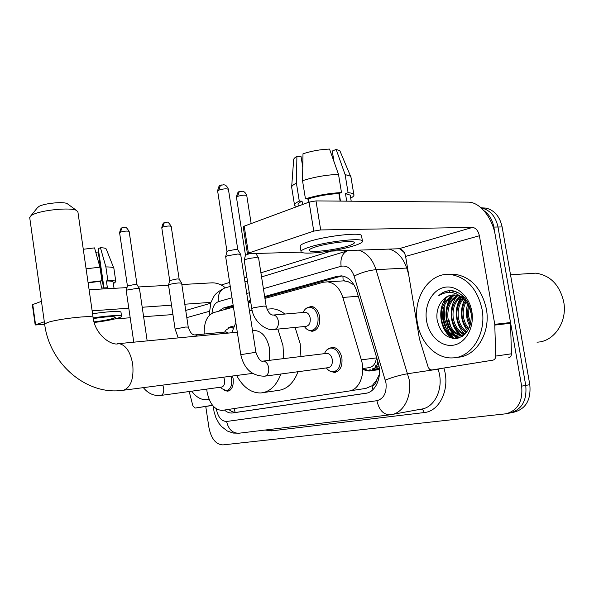 <?xml version="1.0" encoding="UTF-8"?>
<svg xmlns="http://www.w3.org/2000/svg" width="594" height="594" viewBox="0 0 594 594"><rect width="100%" height="100%" fill="white"/><g stroke="black" fill="none" stroke-linecap="round" stroke-linejoin="round"><path stroke-width="0.89" d="M305.984 308.531L310.989 306.37C315.429 307.024 318.317 310.506 319.661 316.81C320.263 325.445 317.656 330.264 311.843 331.274L307.93 329.9M227.903 328.051L231.534 326.44L233.702 326.997M327.16 349.621L332.239 347.111C337.162 347.594 340.392 351.269 341.921 358.13C342.575 366.461 340.058 371.243 334.385 372.475L329.989 371.146M232.506 376.017L233.145 378.727C233.739 385.966 231.868 390.124 227.532 391.216L224.532 390.392M206.742 389.107L207.046 391.832C209.504 403.734 214.531 409.919 222.119 410.395L349.072 391.023C359.273 389.939 365.785 373.826 361.338 359.867L342.842 297.431C339.694 288.068 334.6 282.87 327.569 281.846L323.448 282.224L264.931 298.418M376.574 380.145L372.074 385.825C374.502 385.291 376.009 383.397 376.574 380.145L379.41 374.324M354.024 284.897L347.839 281.541L343.139 280.776L342.901 276.062M350.289 390.778L365.949 388.387L371.777 385.87M233.442 307.128L213.736 312.585C207.328 315.206 204.143 321.918 204.18 332.729L204.239 334.028M250.772 302.331L248.233 303.037M378.029 362.199C376.299 367.463 373.292 370.329 369 370.797L362.734 368.718M376.418 357.9C375.608 363.825 373.017 367.099 368.622 367.723L362.726 368.54M224.48 410.046C226.96 412.251 229.536 413.238 232.209 413.008L365.652 393.325C375.957 392.27 382.566 376.292 378.096 362.422L356.749 291.209C353.638 282.031 348.581 276.915 341.58 275.861L337.266 276.255L264.634 296.517M366.825 393.094L236.479 412.333C233.806 412.555 231.237 411.575 228.757 409.392M447.408 307.833L447.601 306.393L447.408 307.833M448.47 302.198L449.873 298.032L448.47 302.198M450.401 296.807L451.188 295.188L450.401 296.807M452.635 292.708L453.831 290.993L452.635 292.708M443.599 319.475L443.169 309.274L443.599 319.475L446.384 328.794L443.599 319.475M444.052 303.675L446.205 297.26L444.052 303.675M448.923 292.382L450.2 290.637L448.923 292.382M452.665 338.476L448.425 332.788L452.665 338.476M483.939 210.692C489.129 214.345 492.433 219.802 493.837 227.079L521.651 386.145C523.024 401.247 517.82 410.461 506.036 413.788L222.884 444.906C215.919 444.512 211.286 438.818 208.977 427.814L205.754 406.467M221.206 285.031L229.633 282.432M244.327 277.903L246.844 277.123M260.914 272.787L331.266 251.091M481.378 208.1L482.098 208.1C490.451 210.395 495.752 216.699 497.995 227.012L525.742 385.417C527.116 400.453 521.911 409.63 510.127 412.956L509.244 413.075M457.202 338.402L455.13 336.041L457.202 338.402M454.662 335.432L450.868 329.106L454.662 335.432M233.16 305.301L223.478 308.004L218.644 311.226M250.482 300.467L247.943 301.18M224.109 309.712L227.784 307.677L233.293 306.148M248.077 302.034L250.616 301.329M264.776 297.394L341.736 276.002L337.266 276.255M447.564 296.48L447.319 297.015M444.884 304.499L444.639 319.372L449.109 332.053M450.475 334.266L453.942 338.61M481.073 207.818L486.234 208.108L482.098 208.1C490.451 210.395 495.752 216.699 497.995 227.012L525.742 385.417C527.116 400.453 521.911 409.63 510.127 412.956L507.313 413.528M486.234 208.108C494.587 210.395 499.881 216.676 502.123 226.945L529.803 384.689C531.17 399.665 525.965 408.813 514.181 412.125L511.404 412.696M212.504 405.279L195.055 408.085L212.607 405.405M225.393 287.823C221.094 284.318 216.513 282.662 211.642 282.863L181.831 284.533M35.187 324.963L32.373 304.804L32.752 304.559L35.573 324.747L35.187 324.963L44.691 324.435M41.454 301.336L32.752 304.559M168.54 285.276L138.409 286.969M126.997 287.607L89.1 289.731M44.32 321.8L35.573 324.747M114.783 318.956L130.19 317.753M143.607 316.706L172.928 314.568M92.137 310.818L128.794 308.212M142.218 307.254L171.525 305.168M184.801 304.225L210.959 302.361M189.196 391.528L192.887 405.828L195.055 408.085M94.008 321.881C101.982 320.938 108.301 319.802 112.979 318.458L115.474 317.166C113.432 316.149 106.029 316.624 93.273 318.607M95.834 252.502L98.225 251.871L103.453 287.912M114.041 288.335L113.127 282.061C112.919 281.304 110.677 280.94 106.4 280.977L107.848 280.45L105.88 266.921L100.438 247.72L98.285 248.619L103.98 287.882M83.279 249.28L94.528 247.884L99.97 267.159L101.938 280.747L100.497 281.274L101.485 288.06L107.388 287.734L106.4 280.977M100.497 281.274L88.112 282.848M94.179 322.483C104.306 321.22 112.281 319.743 118.117 318.057C120.456 317.337 121.607 316.743 121.57 316.283L120.983 312.266C121.228 310.736 106.519 311.501 92.567 313.825M121.57 316.283C121.822 314.805 107.113 315.622 93.161 317.939M106.252 249.057L113.892 268.377L115.83 281.675L114.085 283.16L113.291 283.204M115.83 281.675C115.578 280.791 112.919 280.383 107.848 280.45M101.938 280.747L88.053 282.454M113.833 268.213C113.298 267.352 110.64 266.921 105.88 266.921M99.97 267.159L86.093 268.822M106.215 248.968C105.784 248.24 103.861 247.824 100.438 247.72M98.753 251.856L98.225 251.871M209.036 399.175L206.46 399.688C201.054 399.962 196.146 397.126 191.736 391.179M206.809 389.887L201.878 389.783M37.214 207.989L38.952 206.422C44.394 203.289 63.35 201.433 67.196 203.631L68.006 204.217M121.748 390.444C86.041 395.099 49.428 363.454 44.647 324.101L47.49 322.535C57.9 318.792 94.379 314.842 93.102 317.523L77.896 211.843L76.478 210.424C70.701 207.113 40.8 210.083 32.373 214.872L30.925 215.756L29.73 217.716M269.238 360.365L269.565 348.693C267.203 337.526 262.355 331.467 255.004 330.516L253.066 330.702M277.873 329.091L283.004 345.782L283.732 358.598M280.88 374.012C276.448 385.699 269.78 392.018 260.877 392.961C251.173 393.109 243.087 387.281 236.627 375.475M295.092 327.42L300.222 343.874L300.928 356.511M298.039 371.718C293.562 383.256 286.843 389.501 277.895 390.458L263.394 392.589M231.786 332.751L235.833 322.579M249.435 310.781L252.064 310.246M267.746 309.118L272.015 308.776C276.455 308.977 280.732 310.736 284.868 314.048M223.7 377.16L224.599 380.034C224.933 384.125 223.879 386.479 221.436 387.08L160.996 395.418M230.947 376.217L231.608 378.95C232.165 385.744 230.413 389.657 226.344 390.674L222.171 388.78L220.404 387.229M133.776 342.181L126.218 290.629L127.242 290.013L136.449 288.469L139.479 288.736L147.178 340.889M127.42 286.004L134.801 284.429L136.999 284.637L129.158 231.474C126.997 227.918 125.52 226.544 124.725 227.353L121.993 227.948L120.33 232.202C124.421 231.021 127.361 230.784 129.158 231.474M326.151 353.445L326.841 353.363C329.625 353.623 331.452 355.702 332.313 359.593C332.685 364.315 331.266 367.018 328.059 367.693L265.176 376.113M324.421 353.653L324.829 352.858C326.299 349.792 328.4 348.181 331.14 348.039C335.759 348.492 338.788 351.938 340.221 358.382C340.837 366.201 338.476 370.686 333.152 371.837C330.583 371.881 328.326 370.582 326.381 367.924M240.778 354.633L225.668 256.697L227.242 255.814L237.845 254.017L240.681 254.477M226.99 251.507L228.126 250.779L235.766 249.48L237.823 249.807M377.984 362.058L377.539 361.746L377.086 363.112L377.754 363.587L376.418 366.268L375.868 365.548L375.118 366.609L375.66 367.33L373.745 369.223L373.374 368.332L372.393 368.985L372.765 369.884L370.463 370.812L370.307 369.839L369.201 370.025L369.364 370.998L366.906 370.879L366.973 369.921L365.852 369.631L365.785 370.589L363.417 369.446L363.483 368.436M369.364 370.998L379.41 369.572M369.201 370.025L370.307 369.869M370.463 370.812L379.403 369.542M372.765 369.884L379.358 368.948M372.393 368.985L373.574 368.822M373.745 369.223L379.306 368.443M375.66 367.33L379.098 366.847M375.118 366.609L376.039 366.483M376.418 366.268L378.935 365.919M377.754 363.587L378.4 363.498M377.086 363.112L377.762 363.016M365.785 370.589L366.312 370.515M188.246 327.079L185.499 327.049L175.104 329.061L168.525 285.075C170.003 284.132 173.448 283.42 178.853 282.93L181.63 283.182L188.246 327.079C190.139 332.744 192.493 335.343 195.315 334.875L197.594 336.041M169.691 280.539L177.146 278.928L179.158 279.135L171.206 226.381C169.052 222.869 167.59 221.517 166.803 222.319L164.256 222.847L162.593 227.123C166.617 225.972 169.49 225.72 171.206 226.381M225.668 331.987L228.497 333.063M226.128 329.915L230.45 327.249L233.219 328.215M304.514 312.377L305.331 312.31C307.841 312.667 309.474 314.634 310.231 318.213C310.573 323.106 309.095 325.831 305.813 326.388L274.747 329.395M251.73 308.457L244.216 260.194C245.946 258.999 249.866 258.138 255.977 257.618L258.598 258.026M302.985 312.503L303.846 311.048C305.398 308.472 307.402 307.209 309.853 307.239C314.018 307.855 316.728 311.122 317.99 317.04C318.555 325.141 316.112 329.67 310.655 330.613C308.227 330.509 306.148 329.143 304.425 326.522M245.478 255.212L248.723 253.957M492.909 360.157L431.749 369.995L492.909 360.157C494.713 359.697 495.648 358.338 495.723 356.073L494.765 324.324L510.528 322.542L495.285 235.358C492.426 217.708 479.744 201.923 468.124 202.131L315.993 200.913L320.693 229.937L472.505 227.428C475.891 227.888 478.177 230.665 479.388 235.751L494.765 324.324M510.528 322.542L511.441 353.801C511.367 356.029 510.424 357.365 508.627 357.826M247.401 253.668L243.221 226.871L244.201 226.166L248.411 253.111L247.416 253.735L301.358 252.131M320.693 229.937L313.758 231.118L309.08 202.108L244.201 226.166M309.08 202.108L315.993 200.913M313.758 231.118L248.411 253.111M329.262 251.165L398.878 248.745C402.242 249.109 404.484 251.663 405.598 256.4L419.453 338.922L428.289 367.538L429.774 369.498L431.749 369.995M315.11 247.067C310.677 248.515 308.709 249.658 309.192 250.505C310.209 252.97 335.432 250.037 347.854 246.057C352.702 244.542 354.833 243.325 354.262 242.411C353.252 239.976 327.168 243.05 315.11 247.067M308.435 202.346L307.87 198.856M302.754 167.122L301.054 156.586L296.903 156.4L296.406 183.123L299.294 201.143L302.049 201.166L302.591 204.514M301.7 160.588L302.784 165.474M308.167 198.856L308.709 202.25M350.341 195.938L350.208 195.129L345.47 193.622L348.091 192.671L345.114 174.577L336.145 149.413L332.269 151.032L334.006 161.665M346.71 201.158L345.47 193.622M338.506 174.369C326.21 174.888 314.211 176.99 302.524 180.687L302.992 153.801C311.612 150.995 320.463 149.421 329.536 149.072L338.506 174.369L341.491 192.567L338.877 193.525L340.117 201.106M338.877 193.525C328.423 194.112 318.198 195.886 308.197 198.856L305.442 198.834L302.524 180.687M308.746 202.235L308.197 198.856M361.635 236.234L361.508 235.476C360.113 232.031 324.413 236.197 308.138 241.788C302.22 243.763 299.584 245.344 300.237 246.525L301.01 251.321M353.556 245.886C360.254 243.8 363.201 242.129 362.399 240.874C361.018 237.555 325.312 241.78 309.021 247.26C303.089 249.198 300.453 250.742 301.099 251.878C302.472 255.242 336.583 251.284 353.556 245.886M350.705 198.129C353.423 196.666 354.455 195.426 353.809 194.401C353.17 193.525 351.262 192.946 348.091 192.671M341.491 192.567C329.195 193.198 317.174 195.285 305.442 198.834M351.032 177.569L350.527 176.158L345.114 174.577M340.369 151.93L339.894 150.794L336.145 149.413M333.486 160.202L332.922 155.049M302.049 201.166C298.945 202.636 297.661 203.876 298.181 204.885L298.366 206.081M299.294 201.143C295.567 202.873 293.993 204.329 294.594 205.509L296.621 206.727M296.406 183.123C293.102 184.749 291.513 186.174 291.624 187.4M296.903 156.4C294.661 157.677 293.577 158.821 293.651 159.838L291.661 186.91M340.184 201.106L338.936 193.503M339.204 193.406L340.466 201.106M528.408 273.634L535.818 273.151C550.326 275.364 559.615 284.882 563.684 301.693C567.723 321.755 553.89 341.988 536.969 342.151M456.964 338.157L455.45 336.093M455.101 335.565L452.554 331.103M450.675 326.603L448.774 319.268M482.038 309.236C486.738 333.538 471.421 357.796 452.606 357.9C436.144 358.925 420.463 342.76 417.389 322.832C412.54 297.683 429.536 271.8 450.749 274.532C466.914 277.368 477.346 288.936 482.038 309.236M448.656 274.406L455.063 274.272C471.228 277.094 481.652 288.61 486.338 308.821C490.993 332.892 475.868 356.972 457.15 357.284M453.163 290.845L451.707 290.674C446.837 290.407 442.53 292.055 438.78 295.619C448.522 289.954 457.469 291.84 465.644 301.262C462.422 297.401 458.665 295.292 454.358 294.943C449.517 294.765 445.455 296.748 442.159 300.906C438.045 305.955 436.338 312.065 437.036 319.223C439.827 332.61 446.599 338.996 457.358 338.372C467.649 334.823 472.2 325.995 471.027 311.909C468.51 300.334 462.555 293.317 453.163 290.845M426.581 320.901C423.968 305.873 431.786 290.295 443.807 287.481C455.776 284.429 469.178 295.537 471.814 311.39C474.636 327.197 465.837 343.109 453.63 345.144C441.453 347.408 429.031 335.959 426.581 320.901M455.375 295.055C446.146 298.931 441.914 306.779 442.664 318.584C444.78 329.403 450.074 335.231 458.561 336.063L465.057 334.103M454.722 294.973C445.062 298.604 440.6 306.519 441.342 318.718C443.451 329.551 448.752 335.387 457.239 336.219C462.162 335.996 466.015 333.509 468.815 328.764M458.004 295.693C450.504 300.326 447.148 307.781 447.935 318.05C449.717 327.725 454.351 333.464 461.828 335.268M457.343 295.478C449.413 299.963 445.842 307.529 446.621 318.184C448.515 328.237 453.371 334.014 461.196 335.513M460.654 296.918C454.87 301.96 452.368 308.821 453.148 317.515C454.521 325.638 458.234 331.096 464.3 333.873M459.994 296.547C453.779 301.522 451.069 308.553 451.848 317.649C453.326 326.173 457.269 331.712 463.691 334.281M464.471 297.668L463.884 298.255M463.342 298.856C459.221 303.98 457.543 310.023 458.316 316.988C459.273 323.455 462.058 328.378 466.654 331.764M463.936 297.082L463.194 297.757M462.667 298.292C458.13 303.43 456.251 309.704 457.031 317.122C458.085 324.005 461.1 329.091 466.075 332.365M466.097 301.804C463.654 306.437 462.763 311.323 463.424 316.468C464.07 321.191 465.882 325.252 468.866 328.653M465.392 300.958C462.533 305.776 461.456 310.996 462.154 316.595C462.867 321.777 464.931 326.091 468.332 329.559M469.074 306.541L468.488 315.949L470.723 323.359M468.302 305.049L467.233 316.082L470.285 325.015M471.317 314.159L469.386 307.224L465.644 301.262M462.518 335.358L463.587 335.424M461.88 335.573L463.431 335.543M467.181 301.388L461.041 296.495M452.762 294.943C448.448 295.515 444.913 297.505 442.159 300.906M467.634 303.935C465.458 311.865 466.201 319.305 469.869 326.262M465.161 298.492L464.85 299.034M464.404 299.866C459.548 311.078 460.573 321.376 467.478 330.776M461.159 297.223C453.415 308.019 455.227 325.304 464.575 333.672M457.142 296.168C448.032 306.823 449.658 326.388 460.06 334.845M461.219 335.744L462.206 336.412M451.997 296.532C442.812 307.224 444.446 327.019 454.922 335.513M455.687 336.122L458.754 338.016M454.477 291.157L451.744 292.56M446.799 296.896C436.159 308.858 440.354 332.521 453.304 338.558M462.763 295.909L461.939 296.978M461.575 297.497C458.947 301.403 457.41 305.903 456.979 310.989M453.192 323.106C454.856 328.178 457.514 332.187 461.167 335.142M461.768 335.603L462.585 336.159M457.41 292.248L455.628 293.533M453.125 295.923C449.74 299.777 447.624 304.618 446.799 310.447M448.232 324.346C449.933 329.165 452.531 332.982 456.021 335.796M456.548 336.204L459.244 337.86M443.206 325.527C445.678 331.838 449.361 336.204 454.262 338.625M449.636 290.659C445.478 291.105 441.862 292.76 438.78 295.619M234.036 408.59L235.202 412.548M227.933 307.633L227.888 308.665M372.074 385.825L372.928 389.657M358.271 296.272L342.842 297.431M376.73 357.855L361.338 359.867M236.835 412.281L232.566 412.964M216.32 408.828L216.372 409.184C218.08 417.24 221.488 421.332 226.611 421.473L376.871 400.705C383.821 398.76 386.85 392.805 385.981 382.848L354.128 276.091C351.336 268.451 346.993 265.176 341.105 266.261L263.409 288.684M213.32 406.244L214.048 411.701L215.934 417.768L218.896 423.262L221.451 426.455L227.316 431.014L233.108 433.063L239.204 433.197C232.714 433.464 228.519 429.559 226.611 421.473M358.442 250.148C366.587 252.487 372.453 258.999 376.039 269.669L409.103 379.269C412.273 396.592 403.207 413.535 390.704 414.731L390.488 414.761C383.687 414.976 379.15 410.291 376.871 400.705M392.441 414.412L421.005 409.162C433.546 407.93 442.664 391.401 439.538 374.569L438.246 369.149L407.796 373.693C400.371 374.985 392.879 377.116 385.335 380.063M443.911 368.183C450.46 388.535 439.872 411.382 424.079 412.57L271.488 430.88L270.916 429.328M271.488 430.88L265.132 430.034M400.148 248.908L404.269 252.599M521.651 386.145L529.803 384.689M493.837 227.079L502.123 226.945M354.128 276.091C361.308 272.535 368.614 270.389 376.039 269.669L406.704 268.057C403.133 257.677 397.267 251.359 389.1 249.086M440.154 368.74L438.209 369.037M408.553 273.99L406.704 268.057L407.543 267.961M249.28 292.768L246.748 293.495M231.994 297.757L218.362 301.693C214.575 303.17 212.459 307.031 212.021 313.268M424.079 412.57C423.537 410.268 422.46 409.14 420.864 409.177M341.105 266.261C340.228 258.657 342.181 253.571 346.955 250.995L261.56 276.893M218.362 301.693C217.694 295.07 219.683 290.57 224.324 288.187L225.906 287.704M209.734 314.946L209.199 314.783L210.885 302.569L213.892 296.458C215.28 293.844 218.755 291.09 224.324 288.187L230.242 286.39M227.784 307.677L223.478 308.004M210.662 303.244L185.744 310.454M172.869 314.181L171.77 314.501M209.214 311.353L186.82 317.619M122.416 390.377L123.507 390.243C130.918 387.303 133.984 378.571 132.707 364.04C130.316 351.603 125.683 344.795 118.807 343.622L117.033 343.792M122.928 227.547L121.993 227.948C121.169 227.636 120.374 229.254 119.609 232.789L120.33 232.202M162.778 385.105L163.669 388.112C164.041 391.981 163.202 394.401 161.152 395.374L160.655 395.463C153.794 396.072 148.032 393.466 143.369 387.637M226.982 251.44L217.649 191.09L218.748 190.147C223.277 188.751 226.5 188.476 228.423 189.323L228.438 189.419M221.443 184.964L220.419 185.395L218.748 190.147M262.585 361.174L263.276 361.085C266.015 361.39 267.82 363.595 268.696 367.701C269.119 372.111 267.998 374.903 265.332 376.076L264.568 376.195C251.99 376.069 244.06 368.889 240.785 354.655L255.895 352.287L240.667 254.388M165.087 222.512L164.256 222.847C163.365 222.557 162.541 224.19 161.776 227.769L162.593 227.123M194.802 334.927L226.188 331.935M245.463 255.145L236.449 197.297L237.555 196.399C241.892 195.092 244.958 194.817 246.762 195.567L246.777 195.664M240.102 191.409L239.219 191.758L237.555 196.399M272.676 315.087L273.47 315.02C275.958 315.399 277.576 317.419 278.341 321.094C278.749 325.297 277.658 328.037 275.081 329.299L273.997 329.47C267.367 331.333 253.675 322.705 251.737 308.509L253.66 307.714L263.573 306.118L266.164 306.252M472.505 227.428L398.878 248.745M479.388 235.751L405.598 256.4M510.602 323.277L494.839 325.074M495.723 356.073L511.441 353.801M447.252 305.398L449.109 298.708M449.703 297.267L450.623 295.322M452.197 292.627L453.415 290.897M456.704 338.483L454.462 335.907M453.89 335.15L449.213 326.462M344.535 280.814L327.569 281.846M227.532 391.216L228.141 391.134M334.385 372.475L335.439 372.327M311.843 331.274L313.149 331.148M236.479 412.333L232.209 413.008M247.475 281.162L244.951 281.927M209.199 314.805L209.229 315.451M239.204 433.197L389.686 414.857M207.855 399.487L209.088 399.309M67.196 203.631L76.478 210.424M252.576 373.396L123.723 390.199M266.951 309.177L272.015 308.776M44.647 324.101L29.7 217.493M237.318 332.217L118.807 343.622C111.642 346.354 95.04 334.808 93.102 317.523M255.004 330.516L252.547 330.754M38.009 207.002L30.925 215.756M226.915 390.592L230.145 390.139M136.969 284.593L139.449 288.677M127.428 285.952L126.225 290.563M119.609 232.789L127.42 285.989M217.634 191.008C218.377 187.08 219.297 185.209 220.419 185.395L223.641 184.771C223.752 184.89 226.47 184.363 228.423 189.323L237.815 249.762M334.147 371.703L337.904 371.183M237.756 249.695L240.585 254.291M255.895 352.287C258.435 359.125 260.892 362.058 263.276 361.085L326.841 353.363M331.14 348.039L334.823 347.609M226.982 251.425L225.668 256.697M175.104 329.061L178.23 337.904M179.128 279.083L181.586 283.123M224.621 332.083L226.418 329.499M169.698 280.487L168.525 285.075M230.45 327.249L233.628 326.96M161.776 227.769L169.691 280.517M236.434 197.215C237.184 193.369 238.112 191.55 239.219 191.758L242.166 191.216C242.204 191.335 244.847 190.763 246.762 195.567L251.158 223.589M305.331 312.31L273.47 315.02C270.441 315.288 267.998 312.347 266.157 306.2L258.583 257.937M255.947 253.705L258.509 257.855M311.88 330.487L315.436 330.13M245.471 255.138L244.216 260.194M309.853 307.239L313.35 306.957M309.125 250.081L309.192 250.505M350.208 195.129L351.21 201.195M361.508 235.476L362.399 240.874M350.868 176.544L353.809 194.401M339.894 150.794L350.527 176.158M291.758 187.823L294.476 204.796M457.239 336.219L458.561 336.063M462.518 335.58L463.535 335.462M450.749 274.532L455.063 274.272M510.521 274.792L535.818 273.151"/></g></svg>
